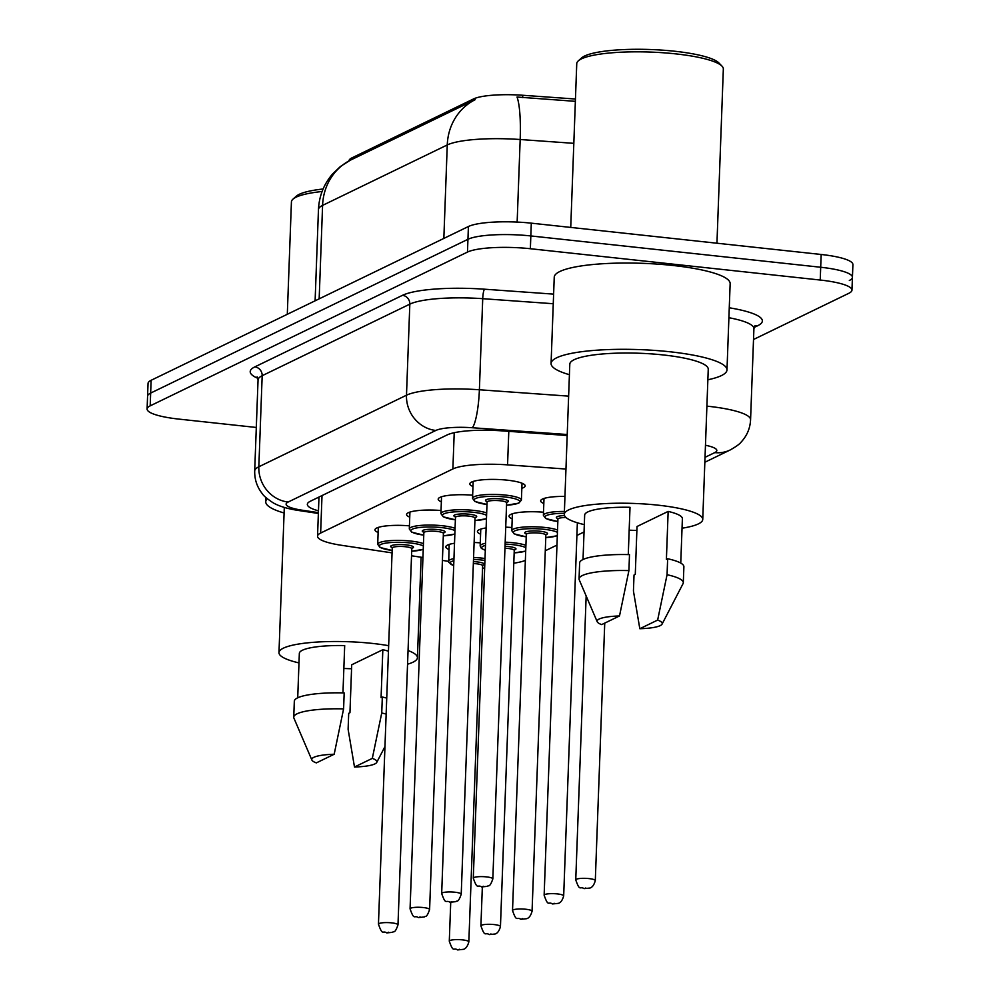 <?xml version="1.0" encoding="UTF-8"?>
<svg xmlns="http://www.w3.org/2000/svg" width="1000" height="1000" viewBox="0 0 1000 1000"><rect width="100%" height="100%" fill="white"/><g stroke="black" fill="none" stroke-linecap="round" stroke-linejoin="round"><path stroke-width="1.5" d="M472.975 486.5A27.713 5.387 2.1 0 1 469.812 483.837A27.713 5.387 2.1 0 1 507.2 480.163A27.713 5.387 2.1 0 1 525.188 485.875A27.713 5.387 2.1 0 1 521.838 488.288M441.362 501.812A27.713 5.387 2.1 0 1 438.188 499.162A27.713 5.387 2.1 0 1 472.65 495.2M409.75 517.137A27.713 5.387 2.1 0 1 406.575 514.487A27.713 5.387 2.1 0 1 441.037 510.525M378.125 532.463A27.713 5.387 2.1 0 1 374.963 529.812A27.713 5.387 2.1 0 1 409.425 525.837M543.825 503.512A27.713 5.387 2.1 0 1 540.65 500.863A27.713 5.387 2.1 0 1 564.95 496.413M512.2 518.837A27.713 5.387 2.1 0 1 509.038 516.188A27.713 5.387 2.1 0 1 543.5 512.225M480.588 534.163A27.713 5.387 2.1 0 1 477.425 531.512A27.713 5.387 2.1 0 1 486.125 527.938M505.725 527.163A27.713 5.387 2.1 0 1 511.887 527.537M448.975 549.487A27.713 5.387 2.1 0 1 445.812 546.838A27.713 5.387 2.1 0 1 454.513 543.263M474.113 542.487A27.713 5.387 2.1 0 1 480.275 542.863M575.45 99.025L522.75 95.262A44.013 8.55 -177.9 0 0 473.537 98.938L351.812 157.938A44.013 8.55 -177.9 0 0 349.025 160.775L349.025 160.875M513.775 563.2A48.9 9.5 -177.9 0 0 525.363 560.388M565.962 469.038L507.562 464.862A48.9 9.5 -177.9 0 0 452.887 468.95L320.637 533.05A48.9 9.5 -177.9 0 0 317.538 536.2A48.9 9.5 -177.9 0 0 341.6 545.312L392.062 552.875M411.525 555.788L422.938 557.5M442.413 560.413L448.537 561.337A24.45 4.75 2.1 0 1 453.95 558.575M545.288 550.763L556.975 545.1M576.9 535.438L584.038 531.975M256.3 427.463L178.837 419.1A48.9 9.5 2.1 0 1 147.1 409L147.562 396.225A48.9 9.5 2.1 0 1 150.662 393.075L467.938 239.3A48.9 9.5 2.1 0 1 530.825 235.938L820.688 267.25A48.9 9.5 2.1 0 1 852.438 277.35L852.9 264.562A48.9 9.5 2.1 0 0 821.162 254.475L531.3 223.162A48.9 9.5 2.1 0 0 468.413 226.513L151.125 380.288A48.9 9.5 2.1 0 0 148.038 383.438L147.562 396.225A48.9 9.5 2.1 0 1 150.662 393.075L467.938 239.3A48.9 9.5 2.1 0 1 530.825 235.938L820.688 267.25A48.9 9.5 2.1 0 1 852.438 277.35A48.9 9.5 2.1 0 1 849.338 280.5M575.363 101.337L517.025 97.025A57.05 9.812 94.1 0 1 520.175 139.512A65.2 12.663 -177.9 0 0 447.262 144.95A57.05 52.55 64.1 0 1 475.15 99.7L350.375 160.175L340.4 166.513L332.587 173.938C323.8 184.188 319.1 196.075 318.463 209.587L315.113 300.812M147.1 409A48.9 9.5 2.1 0 1 150.188 405.85L467.475 252.075A48.9 9.5 2.1 0 1 530.363 248.725L820.225 280.038A48.9 9.5 2.1 0 1 851.963 290.125A48.9 9.5 2.1 0 1 848.875 293.275L753.512 339.5M567.188 435.513L501.812 430.85A48.9 9.5 -177.9 0 0 447.125 434.938L310.438 501.188A48.9 9.5 -177.9 0 0 307.337 504.338A48.9 9.5 -177.9 0 0 318.475 510.838M318.938 498.05A48.9 9.5 2.1 0 1 317.65 497.688M298.988 662.913A69.275 13.45 2.1 0 1 278.975 652.638A69.275 13.45 2.1 0 1 372.45 643.425A69.275 13.45 2.1 0 1 388.663 645.688M408.05 650.525A69.275 13.45 2.1 0 1 417.425 657.725A69.275 13.45 2.1 0 1 407.55 664.2M351.562 668.75A69.275 13.45 2.1 0 1 343.85 668.462M342.962 692.875L344.688 645.575A48.9 9.5 2.1 0 0 299.337 653.388L297.712 697.8M316.35 762.887A32.6 6.338 2.1 0 1 311.875 760.025A32.6 6.338 2.1 0 1 334.175 754.25L316.35 762.887M311.875 760.025L293.913 718.112A52.162 10.125 2.1 0 1 293.738 717.175A52.162 10.125 2.1 0 1 343.6 708.888L344.175 692.913A52.162 10.125 2.1 0 0 294.325 701.2L293.738 717.175M334.175 754.25L343.6 708.888M354.487 767.013L372.312 758.375A32.6 6.338 2.1 0 1 376.75 762.4A32.6 6.338 2.1 0 1 354.487 767.013L348.113 729.3L348.7 713.325L349.95 712.712L351.712 664.788L382.837 649.7A48.9 9.5 2.1 0 1 388.45 651.213M382.837 649.7L381.075 697.638L382.325 697.025A52.162 10.125 2.1 0 1 386.737 698.1M284.1 512.987A88.012 17.1 2.1 0 1 265.75 501.763A88.012 17.1 2.1 0 1 267.288 498.75M287.3 314.288L291.425 201.925A73.35 14.25 2.1 0 1 292.975 199.15A73.35 14.25 2.1 0 1 322.088 191.513M292.975 199.15L296.288 196.2A70.088 13.613 2.1 0 1 323.1 189M382.325 697.025L381.737 713A52.162 10.125 2.1 0 1 386.15 714.087M381.737 713L372.312 758.375M570.737 227.425L576.75 63.637A73.35 14.25 2.1 0 1 578.3 60.862L581.613 57.912A70.088 13.613 2.1 0 1 674.7 51.238A70.088 13.613 2.1 0 1 718.913 62.95L721.988 66.137A73.35 14.25 2.1 0 1 723.337 69.013L716.95 243.212M578.3 60.862A73.35 14.25 2.1 0 1 675.725 53.875A73.35 14.25 2.1 0 1 721.988 66.137M569.412 374.7A88.012 17.1 2.1 0 1 551.075 363.475A88.012 17.1 2.1 0 1 669.85 351.763A88.012 17.1 2.1 0 1 726.988 369.925A88.012 17.1 2.1 0 1 707.862 379.775M551.075 363.475L554.237 277.2A88.012 17.1 2.1 0 1 673.012 265.487A88.012 17.1 2.1 0 1 730.15 283.65L726.988 369.925M584.312 524.625A69.275 13.45 2.1 0 1 564.3 514.35A69.275 13.45 2.1 0 1 657.775 505.138A69.275 13.45 2.1 0 1 702.75 519.438A69.275 13.45 2.1 0 1 682.038 528.212M636.888 530.462A69.275 13.45 2.1 0 1 629.175 530.175M564.3 514.35L569.8 364.162A69.275 13.45 2.1 0 1 663.288 354.95A69.275 13.45 2.1 0 1 708.25 369.237L702.75 519.438M628.275 554.587L630.013 507.287A48.9 9.5 2.1 0 0 584.663 515.1L583.025 559.513M601.675 624.6A32.6 6.338 2.1 0 1 597.2 621.737A32.6 6.338 2.1 0 1 619.5 615.962L601.675 624.6M597.2 621.737L579.237 579.825A52.162 10.125 2.1 0 1 579.062 578.888A52.162 10.125 2.1 0 1 628.913 570.6L629.5 554.625A52.162 10.125 2.1 0 0 579.637 562.913L579.062 578.888M619.5 615.962L628.913 570.6M639.812 628.725L657.638 620.087A32.6 6.338 2.1 0 1 662.075 624.113A32.6 6.338 2.1 0 1 639.812 628.725L633.438 591.013L634.025 575.037L635.275 574.425L637.025 526.5L668.15 511.413A48.9 9.5 2.1 0 1 682.387 518.688L680.763 563.1M668.15 511.413L666.4 559.35L667.65 558.737A52.162 10.125 2.1 0 1 683.888 566.737L683.3 582.712A52.162 10.125 2.1 0 1 683.05 583.638L662.075 624.113M667.65 558.737L667.062 574.712A52.162 10.125 2.1 0 1 683.3 582.712M667.062 574.712L657.638 620.087M522.75 95.262L522.663 97.587M473.537 98.938L473.488 100.512M351.812 157.938L351.75 159.512M322.013 495.575L320.637 533.05M454.212 432.7L452.887 468.95M508.8 431.35L507.562 464.862M443.837 238.425L447.262 144.95L322.587 205.387A57.05 52.55 -115.9 0 1 350.475 160.125M319.163 298.85L322.587 205.387A65.2 12.663 -177.9 0 0 318.463 209.587M573.825 143.338L520.175 139.512L517.15 222.075M821.162 254.475L820.225 280.038M151.125 380.288L150.188 405.85M468.413 226.513L467.475 252.075M531.3 223.162L530.363 248.725M706.9 406.15A65.2 12.663 2.1 0 1 708.25 406.287A65.2 12.663 2.1 0 1 750.575 419.75L753.913 328.675A65.2 12.663 -177.9 0 0 728.9 317.712M729.262 307.787A73.35 14.25 2.1 0 1 757.712 325.712L754.1 327.463M257.875 378.338A73.35 14.25 2.1 0 1 254.838 366.887L402.488 295.325A73.35 14.25 2.1 0 1 484.513 289.2L553.612 294.125M258.05 379.9L254.7 470.975A65.2 12.663 2.1 0 1 258.837 466.775L262.175 375.7A65.2 12.663 -177.9 0 0 258.05 379.9L257.113 376.812M567.225 434.513L472.275 427.738A32.6 6.338 -177.9 0 0 435.825 430.462L288.175 502.025A32.6 30.025 -115.9 0 1 258.837 466.775L406.488 395.213A65.2 12.663 2.1 0 1 479.387 389.762L482.725 298.688A65.2 12.663 -177.9 0 0 409.825 304.137L262.175 375.7A8.15 7.512 64.1 0 0 254.838 366.887M472.275 427.738A32.6 5.613 94.1 0 0 479.387 389.762L568.638 396.138M553.263 303.725L482.725 298.688A8.15 1.4 -85.9 0 1 484.513 289.2M435.825 430.462A32.6 30.025 -115.9 0 1 406.488 395.213L409.825 304.137A8.15 7.512 64.1 0 0 402.488 295.325M288.175 502.025A32.6 6.338 -177.9 0 0 302.15 510.2L318.412 512.638M705.025 457.325L714.762 452.612A32.6 6.338 -177.9 0 0 705.462 445.25M757.712 325.712A8.15 7.512 64.1 0 0 754.788 326M302.15 510.2A32.6 16.038 98.5 0 1 298.488 510.475L318.375 513.462M704.837 462.25L730.15 449.988A32.6 30.025 -115.9 0 1 714.762 452.612M473.562 557.5A24.45 4.75 2.1 0 1 481.538 558.075A24.45 4.75 2.1 0 1 485.012 558.513M484.938 560.475A22.812 4.438 -177.9 0 0 480.9 559.95A22.812 4.438 -177.9 0 0 473.5 559.412M453.875 560.712A22.812 4.438 -177.9 0 0 453.7 565.538M473.413 561.625A11.413 2.212 2.1 0 1 476.912 561.888A11.413 2.212 2.1 0 1 482.438 565.388M482.337 565.3L482.95 565.037L482.625 565.788A9.775 1.9 -177.9 0 0 476.287 563.763A9.775 1.9 -177.9 0 0 473.35 563.538M468.837 941.9C467.625 946.2 465.838 948.675 463.488 949.325L457.625 949.925C453.338 947.025 453.638 953.55 449.288 941.188A9.775 1.9 2.1 0 1 462.488 939.875A9.775 1.9 2.1 0 1 468.837 941.9L482.625 565.788M459.35 949.25L458.2 949.8L459.35 949.25M482.537 568.188A22.812 4.438 -177.9 0 0 484.663 568.038L482.537 568.225M378.312 527.4L377.7 544.312A24.45 4.75 2.1 0 1 410.688 541.062A24.45 4.75 2.1 0 1 423.45 543.638M423.237 549.388L411.688 551.2A22.812 4.438 -177.9 0 0 423.25 549.2M423.363 545.975A22.812 4.438 -177.9 0 0 410.062 542.938A22.812 4.438 -177.9 0 0 381.1 544.325A22.812 4.438 -177.9 0 0 392.15 550.45M392.15 547.55A11.413 2.212 2.1 0 1 393.4 545.062A11.413 2.212 2.1 0 1 406.062 544.862A11.413 2.212 2.1 0 1 411.587 548.362M392.238 548.038L378.45 924.163A9.775 1.9 2.1 0 1 391.637 922.862A9.775 1.9 2.1 0 1 397.987 924.875L411.788 548.763A9.775 1.9 -177.9 0 0 405.438 546.737A9.775 1.9 -177.9 0 0 392.238 548.038L391.975 547.288L392.562 547.575M387.35 932.788L388.5 932.225L387.35 932.788M485.312 550.312L481.413 548.45L480.163 546.013A24.45 4.75 2.1 0 1 485.575 543.25M505.175 542.175A24.45 4.75 2.1 0 1 513.15 542.762A24.45 4.75 2.1 0 1 525.913 545.337M525.825 547.675A22.812 4.438 -177.9 0 0 512.525 544.637A22.812 4.438 -177.9 0 0 505.112 544.087M485.487 545.388A22.812 4.438 -177.9 0 0 485.312 550.212M505.025 546.3A11.413 2.212 2.1 0 1 508.525 546.562A11.413 2.212 2.1 0 1 514.05 550.062M513.95 549.975L514.562 549.725L514.25 550.462A9.775 1.9 -177.9 0 0 507.9 548.438A9.775 1.9 -177.9 0 0 504.963 548.225M500.45 926.575C499.237 930.888 497.45 933.363 495.1 934L489.237 934.6C484.95 931.7 485.25 938.225 480.913 925.863A9.775 1.9 2.1 0 1 494.1 924.562A9.775 1.9 2.1 0 1 500.45 926.575L514.25 550.462M490.962 933.925L489.812 934.488L490.962 933.925M514.163 552.863A22.812 4.438 -177.9 0 0 525.712 550.9M526.225 536.862L514.15 533.862L511.775 530.688A24.45 4.75 2.1 0 1 544.763 527.438A24.45 4.75 2.1 0 1 557.525 530.013M557.438 532.35A22.812 4.438 -177.9 0 0 544.138 529.312A22.812 4.438 -177.9 0 0 515.175 530.7A22.812 4.438 -177.9 0 0 526.225 536.825M526.225 533.925A11.413 2.212 2.1 0 1 527.475 531.438A11.413 2.212 2.1 0 1 540.138 531.25A11.413 2.212 2.1 0 1 545.662 534.738M545.562 534.65L546.175 534.4L545.862 535.138A9.775 1.9 -177.9 0 0 539.513 533.125A9.775 1.9 -177.9 0 0 526.312 534.425L526.05 533.663L526.638 533.962M532.062 911.25C530.85 915.562 529.062 918.037 526.712 918.688L520.85 919.275C516.562 916.375 516.862 922.9 512.525 910.537A9.775 1.9 2.1 0 1 525.712 909.237A9.775 1.9 2.1 0 1 532.062 911.25L545.862 535.138M522.575 918.612L521.425 919.163L522.575 918.612M557.312 535.763L545.775 537.575A22.812 4.438 -177.9 0 0 557.325 535.575M557.837 521.538L545.763 518.538L543.387 515.363A24.45 4.75 2.1 0 1 564.4 511.438M564.338 513.35A22.812 4.438 -177.9 0 0 545.212 516.4A22.812 4.438 -177.9 0 0 557.837 521.5M563.675 895.938C562.463 900.238 560.675 902.712 558.325 903.363L552.463 903.95C548.175 901.062 548.475 907.575 544.138 895.212A9.775 1.9 2.1 0 1 557.337 893.913A9.775 1.9 2.1 0 1 563.675 895.938L577.362 522.788M554.188 903.288L553.05 903.838L554.188 903.288M566.05 517.525A9.775 1.9 -177.9 0 0 557.925 519.1L557.663 518.337L558.25 518.638M557.837 518.6A11.413 2.212 2.1 0 1 564.55 515.612M595.3 880.612C594.075 884.912 592.3 887.387 589.938 888.037L584.075 888.625C579.788 885.738 580.087 892.25 575.75 879.887A9.775 1.9 2.1 0 1 588.95 878.587A9.775 1.9 2.1 0 1 595.3 880.612L604.738 623.125M585.8 887.962L584.663 888.512L585.8 887.962M409.925 512.075L409.312 528.987A24.45 4.75 2.1 0 1 442.3 525.737A24.45 4.75 2.1 0 1 455.062 528.312M443.312 535.837A22.812 4.438 -177.9 0 0 454.862 533.875M454.975 530.65A22.812 4.438 -177.9 0 0 441.675 527.612A22.812 4.438 -177.9 0 0 412.713 529A22.812 4.438 -177.9 0 0 423.762 535.125M423.762 532.225A11.413 2.212 2.1 0 1 425.012 529.738A11.413 2.212 2.1 0 1 437.675 529.55A11.413 2.212 2.1 0 1 443.2 533.038M423.85 532.725L410.062 908.838A9.775 1.9 2.1 0 1 423.263 907.537A9.775 1.9 2.1 0 1 429.6 909.55L443.4 533.438A9.775 1.9 -177.9 0 0 437.05 531.425A9.775 1.9 -177.9 0 0 423.85 532.725L423.587 531.962L424.175 532.263M418.975 917.463L420.112 916.912L418.975 917.463M441.538 496.75L440.925 513.663A24.45 4.75 2.1 0 1 473.913 510.412A24.45 4.75 2.1 0 1 486.675 513M474.925 520.525A22.812 4.438 -177.9 0 0 486.475 518.55M486.587 515.325A22.812 4.438 -177.9 0 0 473.288 512.288A22.812 4.438 -177.9 0 0 444.325 513.675A22.812 4.438 -177.9 0 0 455.375 519.8L443.3 516.838L440.925 513.663M455.375 516.9A11.413 2.212 2.1 0 1 456.625 514.412A11.413 2.212 2.1 0 1 469.288 514.225A11.413 2.212 2.1 0 1 474.812 517.712M455.462 517.4L441.675 893.512A9.775 1.9 2.1 0 1 454.875 892.212A9.775 1.9 2.1 0 1 461.225 894.237L475.012 518.112A9.775 1.9 -177.9 0 0 468.663 516.1A9.775 1.9 -177.9 0 0 455.462 517.4L455.2 516.638L455.788 516.938M450.588 902.138L451.725 901.587L450.588 902.138M473.162 481.438L472.537 498.338A24.45 4.75 2.1 0 1 505.525 495.087A24.45 4.75 2.1 0 1 521.4 500.138L518.8 503.125L506.538 505.238M506.538 505.2A22.812 4.438 -177.9 0 0 519.7 501.463A22.812 4.438 -177.9 0 0 504.9 496.962A22.812 4.438 -177.9 0 0 475.938 498.35A22.812 4.438 -177.9 0 0 486.987 504.475L474.913 501.512L472.537 498.338M486.987 501.575A11.413 2.212 2.1 0 1 488.237 499.087A11.413 2.212 2.1 0 1 500.9 498.9A11.413 2.212 2.1 0 1 506.425 502.388M487.075 502.075L473.288 878.188A9.775 1.9 2.1 0 1 486.488 876.888A9.775 1.9 2.1 0 1 492.837 878.913L506.625 502.788A9.775 1.9 -177.9 0 0 500.275 500.775A9.775 1.9 -177.9 0 0 487.075 502.075L486.812 501.312L487.4 501.613M482.2 886.812L483.338 886.263L482.2 886.812M318.975 497.038L317.538 536.2M851.963 290.125L852.438 277.35M755.075 325.65L753.913 328.675M254.7 470.975C254.513 479.475 257.05 487.05 262.325 493.7C263.512 495.775 267.062 498.775 272.987 502.713C278.863 506.188 287.362 508.775 298.488 510.475M730.15 449.988C736.15 446.613 739.837 443.925 741.25 441.925C747.038 435.675 750.15 428.275 750.575 419.75M449.162 544.425L448.713 562.337L453.7 565.638M449.288 941.188L450.725 902.312M397.987 924.875C394.663 934.5 393.6 930.738 392.65 932.3L386.775 932.9C382.488 930 382.788 936.525 378.45 924.163M411.488 548.275L412.1 548.025L411.788 548.763M377.7 544.312L380.075 547.487L392.15 550.487M480.913 925.863L482.337 886.988M480.163 546.013L480.775 529.1M514.15 552.9L525.7 551.087M512.525 910.537L526.312 534.425M511.775 530.688L512.388 513.775M544.138 895.212L557.925 519.1M543.387 515.363L544 498.45M575.75 879.887L586.163 595.975M454.85 534.062L443.312 535.875M429.6 909.55C426.275 919.175 425.213 915.413 424.263 916.975L418.387 917.575C414.1 914.675 414.4 921.2 410.062 908.838M443.1 532.95L443.713 532.7L443.4 533.438M409.312 528.987L411.688 532.163L423.762 535.163M486.463 518.737L474.925 520.562M461.225 894.237C457.887 903.85 456.825 900.088 455.875 901.65L450 902.25C445.712 899.362 446.012 905.875 441.675 893.512M474.712 517.625L475.325 517.375L475.012 518.112M492.837 878.913C489.5 888.525 488.438 884.762 487.488 886.338L481.613 886.925C477.337 884.038 477.638 890.55 473.288 878.188M521.4 500.138L522.025 483.225M506.337 502.312L506.938 502.05L506.625 502.788M417.425 657.725L421.112 557.225M278.975 652.638L284.3 507.438M265.75 501.763L265.9 497.537M376.75 762.4L384.963 746.562"/></g></svg>
